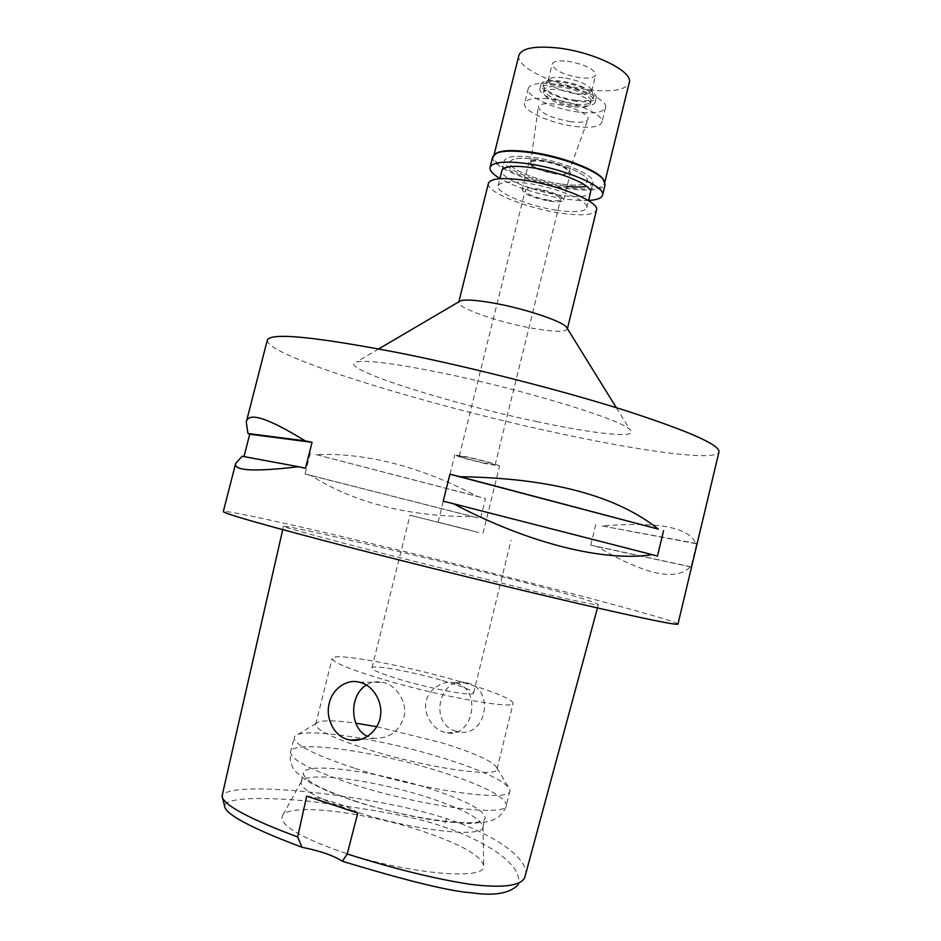 <?xml version="1.0" encoding="UTF-8"?>
<svg xmlns="http://www.w3.org/2000/svg" width="941" height="941" viewBox="0 0 941 941"><rect width="100%" height="100%" fill="white"/><g stroke="black" fill="none" stroke-linecap="round" stroke-linejoin="round"><path stroke-width="0.71" stroke-dasharray="4.71 3.53" d="M524.666 877.835L517.691 885.293C521.632 875.177 513.586 863.391 493.543 849.935C475.699 839.207 458.949 831.515 443.293 826.845C421.674 818.317 376.788 809.754 308.636 801.144C242.202 795.086 223.523 800.544 224.676 806.461M337.995 850.64C298.697 836.467 280.112 824.975 282.241 816.188C287.134 802.379 364.755 811.707 423.038 831.421C461.513 844.442 481.745 855.981 483.745 866.061C486.532 881.294 402.713 873.483 337.995 850.64M357.78 813.083C352.769 807.519 326.986 799.038 306.684 796.168M525.796 875.212C529.077 859.133 495.237 834.302 446.834 818.741C377.376 795.792 230.333 778.842 222.1 795.827M507.975 578.209C564.082 592.724 594.218 601.499 598.382 604.522C599.264 605.945 579.809 601.981 540.016 592.642L390.974 555.496C329.444 539.663 282.994 527.113 283.512 526.172C290.204 525.713 431.931 558.789 507.975 578.209M677.967 624.083C678.202 621.836 608.498 602.746 525.666 581.644C396.02 548.474 226.169 508.552 223.299 511.563M267.303 340.136C265.268 356.027 431.472 406.488 561.777 433.954C644.903 451.833 716.43 461.419 718.983 451.915M595.759 524.502L590.76 545.133L597.182 546.639C645.185 574.916 676.226 581.632 690.306 566.823L691.094 566.858L696.646 543.522L695.834 543.627C689.318 527.301 658.112 521.408 602.193 525.948L696.646 543.522M242.108 456.267L243.99 456.62M310.365 452.974L305.037 473.946L310.789 475.476C354.416 502.894 408.465 516.633 472.947 516.668L480.533 518.538L485.462 498.518L477.899 496.66C420.921 466.712 366.99 452.68 316.082 454.574L485.462 498.518M537.393 421.721C446.999 402.971 334.22 367.061 356.568 361.932C366.543 359.909 393.997 363.379 438.941 372.342C520.385 388.692 621.425 419.51 629.858 429.567C640.786 438.965 596.171 434.307 537.393 421.721M567.329 328.538L567.329 329.115C565.047 332.326 552.885 331.95 530.853 327.974C497.13 321.846 456.479 307.554 458.726 302.237L458.985 301.732M488.426 183.295C485.438 191.564 525.384 207.937 559.236 212.913C581.362 216.124 593.783 215.171 596.523 210.055M556.284 210.149C528.419 206.067 495.601 192.587 498.107 185.847C499.942 181.778 509.799 180.943 527.654 183.354C556.425 187.388 589.736 201.386 586.772 207.796C584.573 211.984 574.41 212.76 556.284 210.149M567.082 186.271L562.342 185.648C580.479 188.118 590.689 187.106 592.971 182.589C596.041 175.696 562.859 161.311 534.076 157.488C516.197 155.218 506.293 156.277 504.376 160.664C501.753 167.921 534.453 181.766 562.342 185.648C534.453 181.766 501.753 167.921 504.376 160.664C506.293 156.277 516.197 155.218 534.076 157.488C562.859 161.311 596.041 175.696 592.971 182.589C592.489 184.354 590.395 185.6 586.678 186.33M560.66 183.977C536.205 180.578 507.575 168.439 509.904 162.111C511.598 158.264 520.279 157.347 535.935 159.347C561.071 162.687 590.078 175.238 587.407 181.295C585.431 185.236 576.515 186.13 560.66 183.977C576.515 186.13 585.431 185.236 587.407 181.295C590.078 175.238 561.071 162.687 535.935 159.347C520.279 157.347 511.598 158.264 509.904 162.111C507.575 168.439 536.205 180.578 560.66 183.977M574.869 126.423C590.76 128.305 599.77 126.941 601.899 122.342C604.816 115.273 576.08 101.934 550.897 99.04C535.206 97.323 526.431 98.711 524.572 103.204C521.996 110.556 550.367 123.436 574.869 126.423M570.752 121.718C551.697 118.272 540.875 113.379 538.299 107.062C539.193 103.957 544.874 102.981 555.355 104.122C571.822 106.027 590.525 114.861 587.96 119.354C586.325 122.095 580.585 122.883 570.752 121.718M555.684 173.626C563.224 174.626 567.564 174.226 568.729 172.403C567.494 168.074 559.095 164.404 543.533 161.393C535.535 160.382 531.218 160.899 530.583 162.958C532.641 167.286 541.004 170.839 555.684 173.626M556.202 174.144C539.875 171.015 530.783 167.098 528.948 162.37C529.889 160.276 534.57 159.77 542.992 160.84C559.53 164.016 568.682 167.945 570.446 172.65C569.423 174.767 564.671 175.273 556.202 174.144M549.52 201.151C557.989 202.35 562.706 201.962 563.694 200.01C561.859 195.599 552.661 191.776 536.123 188.541C527.713 187.388 523.055 187.788 522.149 189.717C524.066 194.152 533.194 197.963 549.52 201.151M548.568 200.257C534.617 197.528 526.831 194.269 525.196 190.494C525.972 188.847 529.948 188.506 537.135 189.494C551.238 192.246 559.072 195.505 560.648 199.269C559.813 200.939 555.778 201.268 548.568 200.257M483.627 462.948L495.107 464.901C492.896 463.595 484.733 461.278 470.618 457.949L459.29 456.032C461.56 457.35 469.665 459.655 483.627 462.948M485.203 463.56C467.783 459.455 457.655 456.573 454.809 454.926L468.947 457.314C486.626 461.478 496.836 464.372 499.589 466.007L485.203 463.56M468.818 529.889L438.106 522.173L468.818 529.889M478.828 532.524L410.029 515.209L478.828 532.524M442.329 680.484C462.396 686.365 472.805 690.553 473.57 693.047C474.299 696.705 433.86 689.506 401.995 680.108C382.293 674.25 372.271 670.18 371.93 667.887C371.93 664.299 411.535 671.509 442.329 680.484M384.857 679.955C442.294 696.963 514.915 709.761 513.127 703.209C511.457 698.61 492.649 691.07 456.714 680.625C402.689 664.934 332.738 652.078 332.197 658.441C332.561 662.382 350.111 669.545 384.857 679.955M456.114 683.048L454.974 682.754C444.128 679.461 428.202 689.153 426.167 701.633C422.909 713.666 432.542 729.193 444.034 732.145L447.222 732.851C473.088 738.109 482.545 689.694 456.114 683.048M376.753 726.699L441.435 742.684C475.334 753.2 493.896 761.716 497.095 768.232L497.071 769.044C498.236 778.231 424.861 767.633 367.578 749.365C332.938 738.156 315.635 729.757 315.694 724.158L316.047 723.429C319.669 720.065 332.855 719.971 355.592 723.147M366.39 685.06C371.46 681.907 376.988 681.002 382.94 682.331L384.187 682.66C395.808 685.271 407.218 701.798 404.254 715.56C399.913 731.016 389.856 738.614 374.083 738.356L367.531 736.403M456.114 731.251C428.226 724.076 439.106 675.238 466.83 682.825L467.948 683.107C494.931 689.412 486.556 737.109 459.279 731.945L456.114 731.251M355.169 768.444C423.556 790.722 511.328 802.602 509.881 790.84L509.893 789.605C505.646 781.206 483.545 770.75 443.611 758.211C382.352 738.967 301.861 726.428 294.768 736.368L294.192 737.462C293.874 744.543 314.2 754.882 355.169 768.444M354.757 800.909C411.935 820.105 485.85 829.08 485.156 817.905C484.25 810.13 465.889 800.415 430.096 788.746C376.282 771.244 305.213 761.681 303.449 772.937C303.073 779.771 320.175 789.099 354.757 800.909M352.334 810.624C317.776 798.709 300.708 789.217 301.132 782.136L301.273 781.724C304.766 770.679 374.906 780.054 427.955 797.439C462.89 808.895 481.227 818.646 482.98 826.692L482.909 827.127C483.521 838.666 409.488 830.009 352.334 810.624M305.46 468.277L243.919 456.867M310.789 475.476L472.947 516.668M305.037 473.946L480.533 518.538M316.082 454.574L477.899 496.66M597.182 546.639L690.306 566.823M590.76 545.133L691.094 566.858M602.193 525.948L695.834 543.627M657.465 556.107L443.211 501.2M501.929 170.521L504.376 160.664L501.929 170.521C499.342 177.567 532.088 191.27 559.977 195.234C578.103 197.763 588.301 196.834 590.548 192.446L592.971 182.589L590.548 192.446M578.409 112.073C553.908 109.191 525.596 96.135 528.23 88.513C530.124 83.867 538.922 82.373 554.625 84.008C579.821 86.784 608.486 100.322 605.522 107.639C603.346 112.414 594.312 113.885 578.409 112.073M573.916 106.768C583.549 107.85 589.007 106.945 590.289 104.075C592.054 99.593 574.692 91.43 559.483 89.736C549.92 88.713 544.557 89.63 543.38 92.465C545.251 98.652 555.437 103.416 573.916 106.768M574.575 104.086C556.096 100.746 545.921 95.97 544.051 89.748C545.239 86.89 550.603 85.972 560.166 86.972C575.386 88.666 592.724 96.852 590.96 101.346C589.666 104.251 584.208 105.157 574.575 104.086M575.81 105.557C587.149 106.827 593.583 105.745 595.112 102.334C597.206 97.052 576.786 87.407 558.848 85.419C547.615 84.243 541.31 85.325 539.922 88.677C537.993 94.112 558.236 103.522 575.81 105.557M576.868 101.275C559.283 99.264 539.052 89.818 541.004 84.325C542.392 80.95 548.709 79.832 559.954 80.997C577.88 82.961 598.288 92.641 596.182 97.982C594.641 101.44 588.207 102.534 576.868 101.275M576.092 100.346C588.513 101.604 594.265 100.017 593.359 95.582C588.701 89.348 577.833 84.819 560.777 81.985C552.685 81.091 547.297 81.596 544.616 83.526C538.264 87.913 558.084 98.346 576.092 100.346M563.141 77.691C556.096 76.915 551.391 77.374 549.038 79.079L548.133 80.385C549.838 86.29 559.283 90.771 576.468 93.853C585.42 94.818 590.501 93.924 591.713 91.171L591.524 89.595C587.455 84.102 577.997 80.138 563.141 77.691M567.235 61.189C584.655 64.27 594.147 68.834 595.724 74.892C594.489 77.75 589.395 78.715 580.444 77.785C563.259 74.751 553.837 70.187 552.179 64.117C553.32 61.306 558.342 60.33 567.235 61.189M518.926 55.307C515.068 67.011 555.249 86.043 590.089 89.913C612.873 92.371 625.93 89.936 629.247 82.608M603.863 180.19L604.498 183.507C601.581 189.2 588.76 190.482 566.059 187.365C531.324 182.519 490.52 165.275 493.754 156.1L495.86 153.465M492.719 156.7C489.449 165.992 530.865 183.483 566.106 188.412C589.16 191.576 602.169 190.282 605.134 184.518M588.584 200.445C581.667 200.774 573.328 200.198 563.565 198.716C537.77 194.399 516.562 187.659 499.93 178.508M446.834 818.741L443.293 826.845M351.346 783.771C310.412 769.997 290.146 759.34 290.581 751.824C292.745 739.308 376.718 751.33 440.306 771.62C482.98 785.241 504.999 796.451 506.387 805.237C507.67 817.682 419.686 806.39 351.346 783.771M597.453 607.968L598.382 604.522M616.32 407.7L629.858 429.567M378.741 348.899L356.568 361.932M586.772 207.796L588.525 200.656M498.107 185.847L499.883 178.719M605.522 107.639L601.899 122.342M528.23 88.513L524.572 103.204M568.729 172.403L587.96 119.354M530.583 162.958L538.299 107.062M563.694 200.01L570.446 172.65M522.149 189.717L528.948 162.37M495.107 464.901L560.648 199.269M459.29 456.032L525.196 190.494M482.992 533.276L499.589 466.007M438.106 522.173L454.809 454.926M473.57 693.047L511.081 540.216M371.93 667.887L410.029 515.209M315.694 724.158L332.197 658.441M454.974 682.754L466.83 682.825M447.222 732.851L459.279 731.945M497.071 769.044L513.127 703.209M361.132 739.332L374.083 738.367M359.333 682.19L382.94 682.331M282.723 529.665L283.512 526.172M497.095 768.232L509.893 789.605M316.047 723.429L294.768 736.368M509.881 790.84L506.387 805.237C506.352 807.507 503.917 811.26 499.071 816.517C496.919 818.388 493.296 820.082 488.191 821.599L471.17 823.504C458.632 823.175 444.658 821.822 429.272 819.435C403.865 814.941 378.752 808.778 353.945 800.932L329.009 791.793L310.53 782.924L304.096 778.83C297.768 773.749 294.392 770.503 293.968 769.091C292.969 768.468 291.71 765.327 290.181 759.693L290.581 751.824L294.192 737.462M301.132 782.136L303.449 772.937M482.909 827.127L485.156 817.905M482.98 826.692L483.745 866.061M301.273 781.724L282.241 816.188M543.38 92.465L544.051 89.748M590.289 104.075L590.96 101.346M539.922 88.677L541.004 84.325M595.112 102.334L596.182 97.982M549.038 79.079L544.616 83.526M591.524 89.595L593.359 95.582M591.713 91.171L595.724 74.892M548.133 80.385L552.179 64.117M493.754 156.1L494.131 154.571M604.498 183.507L604.875 181.978"/><path stroke-width="1.41" d="M282.723 529.665L222.1 795.827L224.676 806.461C225.322 811.754 237.602 823.046 302.026 847.3C319.964 850.852 333.42 855.51 342.395 861.262C407.335 880.976 450.551 891.503 472.041 892.844C493.896 896.02 509.105 893.503 517.691 885.293M342.395 861.262L347.205 853.993L357.78 813.083L306.684 796.168L297.65 836.984L302.026 847.3M222.029 796.804C224.875 805.743 250.083 819.14 297.65 836.984M347.205 853.993C393.82 868.731 434.813 878.847 470.171 884.317C501.929 888.233 520.102 886.069 524.666 877.835L597.453 607.968M347.053 739.297L350.675 740.12C364.261 742.296 378.306 730.769 380.364 716.63C383.128 702.115 373.13 685.707 360.615 682.531L359.333 682.19C346.617 678.567 331.879 689.33 329.091 703.95C325.504 717.995 333.832 735.533 347.053 739.297M312.059 442.317L249.73 434.224L247.954 433.495L246.26 422.109C248.118 411.57 267.762 417.828 305.178 440.87L312.059 442.317L305.46 468.277L298.615 466.712C254.305 471.947 233.333 470.829 235.673 463.348L223.299 511.563C223.958 513.68 266.797 525.796 351.793 547.897C422.991 566.27 512.904 588.36 577.668 603.404C643.456 618.578 676.885 625.471 677.967 624.083L718.983 451.915C719.912 444.846 688.412 430.954 624.471 410.241C561.389 390.327 472.382 367.59 400.76 353.193C315.012 336.655 270.526 332.302 267.303 340.136L246.307 421.921M663.558 530.689L657.465 556.107L652.207 554.661C604.957 562.106 529.289 543.886 453.433 503.717L443.211 501.2L449.916 474.217L460.125 476.711C550.285 478.087 616.343 495.554 658.324 529.124L449.916 474.217M249.73 434.224L243.99 456.62M235.673 463.348L242.108 456.267L298.615 466.712M458.985 301.732L460.62 300.767C465.736 299.32 476.805 300.108 493.813 303.12C524.149 308.519 561.271 320.822 566.341 326.939L567.329 328.538M567.423 328.691L596.523 210.055C600.182 202.28 559.507 185.142 524.337 180.237C502.6 177.32 490.626 178.343 488.426 183.295L458.832 301.814M355.592 723.147L376.753 726.699M367.531 736.403C349.405 728.287 349.099 695.07 366.39 685.06M305.178 440.87L247.954 433.495M652.207 554.661L453.433 503.717M658.324 529.124L460.125 476.711M588.525 200.656L590.548 192.446C593.571 185.742 560.342 171.509 531.571 167.604C513.692 165.275 503.811 166.251 501.929 170.521L499.883 178.719M586.678 186.33C581.856 187.224 575.327 187.2 567.082 186.271M604.875 181.978L629.247 82.608C633.752 71.551 592.865 51.496 556.613 47.862C534.217 45.791 521.655 48.273 518.926 55.307L494.131 154.571M495.86 153.465L497.954 152.418C504.411 150.101 515.35 149.984 530.736 152.054C559.907 155.959 595.088 168.98 602.499 178.296L603.863 180.19M602.522 195.21L605.134 184.518L603.11 179.249C595.594 169.803 559.86 156.594 530.242 152.618C514.609 150.513 503.517 150.631 496.966 152.983L492.719 156.7L490.049 167.38C492.39 161.981 504.87 160.735 527.501 163.652C564.165 168.592 606.439 186.741 602.522 195.21C601.581 198.233 596.935 199.986 588.584 200.445M499.93 178.508C492.755 174.203 489.461 170.486 490.049 167.38M566.341 326.939L616.32 407.7M460.62 300.767L378.741 348.899M350.675 740.12L361.132 739.332M602.499 178.296L603.11 179.249M497.954 152.418L496.966 152.983"/></g></svg>

